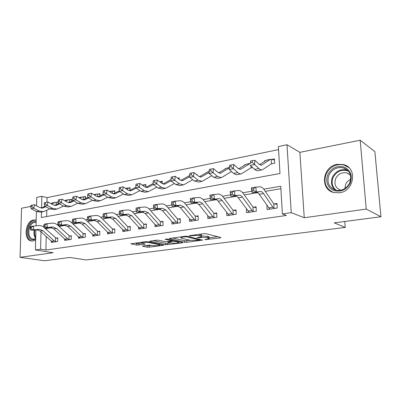 <?xml version="1.0" encoding="UTF-8"?>
<svg xmlns="http://www.w3.org/2000/svg" width="401" height="401" viewBox="0 0 401 401"><rect width="100%" height="100%" fill="white"/><g stroke="black" fill="none" stroke-linecap="round" stroke-linejoin="round"><path stroke-width="0.6" d="M204.695 239.708L220.279 237.878L220.846 237.502L206.224 233.703L203.999 233.673L189.563 235.658L189.232 235.933L192.61 235.698C195.387 235.382 197.728 235.412 199.633 235.788L200.891 236.104L201.553 236.715L196.961 237.723L200.435 237.628C203.182 237.322 205.472 237.352 207.312 237.713L209.147 238.595L204.695 239.708M36.17 220.109L33.659 219.964C25.052 221.011 23.083 240.339 31.579 240.996L33.108 240.976L35.664 239.958M339.497 192.766C354.404 191.192 357.682 167.683 343.507 164.585L337.231 164.325C322.314 166.37 319.577 189.728 334.023 192.56L339.497 192.766M143.082 245.963L142.52 246.114L142.791 246.289L147.172 247.161L149.192 247.181L163.693 245.201L147.723 241.718L145.593 241.693L130.881 243.793L136.716 245.081L145.322 244.144L141.588 242.906C143.257 242.279 145.653 242.154 148.786 242.53L159.157 244.7L159.829 245.166C158.179 245.768 155.829 245.893 152.781 245.542L149.017 245.171L143.082 245.963M46.21 236.485L45.914 250.039L40.596 249.191L35.408 249.948L35.92 229.798M380.95 216.751L366.248 209.096L360.153 140.23L374.875 151.618L380.95 216.751L334.264 222.861L345.261 227.417L86.155 259.948L69.879 257.472L44.696 260.77L20.05 257.327L53.148 252.715L35.408 249.948M360.153 140.23L299.878 152.335L304.254 217.733L366.248 209.096M304.254 217.733L291.246 212.65L282.389 213.939L280.74 186.239L263.763 189.167M45.914 250.039L286.394 215.452L282.389 213.939M184.691 242.244L186.771 242.264L202.535 240.104L187.327 236.289L185.137 236.264L169.092 238.56L184.691 242.244L184.65 240.73L190.28 240.284M182.074 242.881L165.558 244.75L149.593 241.232L156.45 240.204L158.595 240.229L165.027 241.633L167.132 241.658L171.954 240.921L165.062 239.247L166.841 239.001L182.5 242.53L182.721 242.705L182.074 242.881L182.064 242.43M30.827 206.37L21.554 208.234L20.05 257.327M280.89 188.716L265.297 191.362M257.637 192.665L244.279 194.936M236.65 196.229L224.099 198.365M216.495 199.658L204.7 201.663M197.132 202.946L186.044 204.831M178.515 206.109L168.084 207.883M160.595 209.157L150.786 210.821M143.337 212.089L134.109 213.658M126.706 214.916L118.029 216.39M110.671 217.643L102.506 219.026M95.192 220.269L87.513 221.578M80.25 222.811L73.027 224.039M65.814 225.262L59.022 226.42M51.854 227.638L46.386 228.565L46.361 229.542M266.871 205.302L267.101 209.578L277.251 208.029L276.991 203.492L274.214 203.929L277.041 204.33M246.389 208.901L246.565 212.7L256.319 211.217L256.094 206.761L253.432 207.182L256.134 207.548M226.69 212.304L226.831 215.703L236.209 214.274L236.019 209.903L233.452 210.304L236.049 210.64M207.738 215.532L207.843 218.59L216.866 217.217L216.705 212.926L214.239 213.312L216.73 213.623M189.488 218.61L189.563 221.372L198.249 220.049L198.124 215.833L195.748 216.204L198.144 216.49M171.894 221.547L171.949 224.054L180.32 222.776L180.219 218.635L177.934 218.996L180.234 219.257M154.936 224.354L154.971 226.635L163.042 225.407L162.971 221.337L160.766 221.683L162.981 221.923M138.571 227.041L138.591 229.126L146.38 227.943L146.33 223.938L144.205 224.274L146.34 224.495M122.771 229.623L122.781 231.532L130.3 230.39L130.275 226.455L128.22 226.776L130.275 226.981M107.508 232.099L107.508 233.853L114.771 232.75L114.766 228.881L112.781 229.192L114.766 229.382M92.756 234.485L92.746 236.099L99.769 235.031L99.784 231.227L97.864 231.527L99.784 231.703M78.491 236.785L78.476 238.274L85.268 237.237L85.298 233.492L83.443 233.783L85.293 233.948M64.686 238.996L64.661 240.374L71.238 239.372L71.283 235.683L69.488 235.963L71.278 236.119M51.318 241.136L51.293 242.41L57.659 241.437L57.724 237.808L55.985 238.079L57.714 238.224M278.565 149.598L47.062 197.638L46.962 202.204M46.787 210.269L46.646 216.55M271.507 163.809L271.256 159.362L270.224 159.483L261.487 165.172L259.111 164.295L254.835 160.245L254.575 164.515L258.861 168.53C260.104 169.673 261.282 170.099 262.389 169.813L271.377 163.859L274.665 163.277L274.414 158.876L271.688 159.423L274.474 159.959M265.557 160.646L264.459 160.866L264.485 161.347M245.227 164.701L244.314 164.881L244.334 165.262M250.394 163.372L240.585 169.267L238.114 168.435L233.708 164.515L233.387 168.706L237.813 172.595C239.096 173.703 240.319 174.109 241.477 173.808L250.911 167.859L252.655 167.573M225.673 168.6L224.941 168.746L224.951 169.037M231.101 171.783L231.718 171.663L231.101 171.783M206.861 172.355L206.294 172.681M196.881 174.866L196.861 174.35L196.355 174.45M188.741 175.969L188.325 176.199M179.272 179.377L179.237 177.864L177.683 178.174M162.285 183.603L162.24 181.252L160.069 181.688L162.255 182.014M145.874 187.352L145.839 184.525L143.743 184.946L145.849 185.247M130.024 190.28L130.004 187.683L127.979 188.089L130.009 188.37M114.711 193.127L114.706 190.736L112.746 191.127L114.706 191.387M99.909 195.894L99.914 193.688L98.024 194.064L99.914 194.305M85.593 198.58L85.614 196.54L83.779 196.906L85.608 197.132M71.744 201.192L71.769 199.302L69.995 199.653L71.759 199.868M58.315 201.984L56.646 202.32L58.356 202.515M58.361 202.244L58.33 203.733M345.261 227.417L344.78 221.482M36.546 205.222L35.719 205.387M36.531 205.823L36.747 197.402L41.849 196.33L41.574 207.949M47.062 197.638L41.849 196.33M41.478 212.059L41.348 217.532L279.983 173.493L278.384 146.555L287.006 144.741L291.246 212.65M299.878 152.335L287.006 144.741M36.025 225.823L36.386 211.492L40.912 212.164L43.032 211.758M41.007 231.748L40.596 249.191M251.888 191.212L242.705 192.791M230.68 194.866L222.485 196.279M210.33 198.37L203.051 199.628M190.731 201.748L184.365 202.846M171.889 204.996L166.38 205.944M153.763 208.119L149.062 208.931M136.325 211.121L132.365 211.808M119.528 214.019L116.265 214.58M103.338 216.806L100.726 217.257M87.729 219.497L85.724 219.843M72.666 222.094L71.223 222.339M58.12 224.6L57.208 224.755M44.065 227.021L43.649 227.091M46.386 228.565L45.007 228.294M264.459 160.866L264.891 161.082M244.314 164.881L244.67 165.047M224.941 168.746L225.227 168.871M209.137 238.259L209.091 237.046L208.47 236.455L208.525 238.019M201.528 235.938L208.47 236.455M201.543 236.364L201.502 235.136L200.841 234.515L200.891 236.104M199.798 234.249L200.841 234.515M209.116 237.793L217.628 236.665M172.686 237.973L184.65 240.73M199.287 240.209L199.628 239.953L186.42 236.775L182.981 237.016L180.821 237.623L181.568 238.239L190.67 240.379L199.287 240.209M179.107 241.763L178.741 241.813M170.711 242.876L167.573 243.292L167.603 244.77M153.292 240.635L165.528 243.272L167.573 243.292M171.513 243.051C174.595 243.422 177.011 243.287 178.761 242.65L178.149 242.174L174.625 241.387L172.52 241.362L167.718 242.094L171.513 243.051M134.681 243.191L138.771 243.623L141.723 243.217M146.29 245.532L149.172 245.728L151.919 245.362M252.199 162.405L252.309 160.696L250.585 161.047L250.475 162.751L252.199 162.405L254.575 164.515L250.264 165.367L254.58 169.357C255.833 170.495 257.016 170.916 258.139 170.625L261.993 169.889M266.56 160.124L259.497 164.626M271.256 159.362L271.688 159.423M250.475 162.751L250.585 161.047M252.309 160.696L254.835 160.245M268.67 207.903L272.911 207.252L274.474 208.455L269.843 209.157L259.241 194.3C258.249 192.896 257.242 192.214 256.219 192.259L252.094 192.57L251.367 187.788L259.813 186.781C261.337 186.741 262.835 187.783 264.309 189.909L273.627 203.603L274.214 203.929M272.911 207.252L263.537 193.578C262.55 192.164 261.547 191.477 260.53 191.523L252.094 192.57L252.064 190.986L253.808 190.686L253.512 188.761L251.773 189.066L252.064 190.986M274.033 208.37L273.773 203.783M253.512 188.761L255.713 187.021L256.44 191.823L253.808 190.686M251.773 189.066L251.367 187.788M231.051 166.646L231.182 164.966L229.527 165.297L229.397 166.976L231.051 166.646L233.387 168.706L229.257 169.523L233.708 173.387C234.996 174.49 236.224 174.891 237.392 174.59L241.061 173.889M246.274 164.179L238.63 168.836M251.046 167.803L250.961 166.009M229.257 169.523L229.397 166.976M231.182 164.966L233.708 164.515M229.342 167.944L220.515 173.197L217.959 172.41L213.432 168.61L213.061 172.726L217.608 176.495L221.392 177.653L231.377 171.643L231.362 171.352M210.756 170.711L210.906 169.062L209.317 169.382L209.167 171.026L210.756 170.711L213.061 172.726L209.096 173.513L213.663 177.257L217.467 178.4L220.961 177.733M231.683 171.628L231.377 171.643M226.765 168.079L218.595 172.861M209.096 173.513L209.167 171.026M210.906 169.062L213.432 168.61M209.127 172.455L201.217 176.976L198.59 176.229L193.954 172.54L193.538 176.59L198.194 180.244L202.084 181.342L211.773 175.708M191.262 174.615L191.432 172.991L189.909 173.302L189.738 174.921L191.262 174.615L193.538 176.59L189.728 177.342L194.4 180.981L198.315 182.064L201.643 181.427M207.989 171.828L199.337 176.716M189.728 177.342L189.738 174.921M191.432 172.991L193.954 172.54M247.978 211.076L252.049 210.455L253.653 211.623L249.201 212.299L238.304 197.823C237.282 196.45 236.239 195.793 235.176 195.848L230.881 196.194L230.174 191.513L238.615 190.495C240.204 190.44 241.753 191.447 243.267 193.518L252.836 206.866L253.432 207.182M252.049 210.455L242.425 197.127C241.407 195.748 240.369 195.086 239.312 195.142L230.881 196.194L230.755 194.66L232.43 194.375L232.144 192.49L230.475 192.781L230.755 194.66M253.206 211.543L252.986 207.041M232.144 192.49L234.344 190.781L235.051 195.482L232.43 194.375M230.475 192.781L230.174 191.513M228.094 214.129L232.009 213.532L233.643 214.665L229.362 215.317L228.094 214.129L218.194 201.202C217.152 199.863 216.079 199.227 214.976 199.292L210.525 199.673L209.843 195.086L218.264 194.064C219.913 193.989 221.512 194.966 223.056 196.981L232.856 209.999L233.452 210.304M232.009 213.532L222.149 200.535C221.111 199.192 220.044 198.555 218.951 198.615L210.525 199.673L210.319 198.189L211.923 197.914L211.648 196.064L210.044 196.345L210.319 198.189M233.197 214.59L233.011 210.169M211.648 196.064L213.843 194.38L214.53 198.991L211.923 197.914M210.044 196.345L209.843 195.086M208.966 217.066L212.73 216.49L214.395 217.593L210.279 218.219L208.966 217.066L198.871 204.45L195.568 202.605L190.981 203.016L194.831 202.36L192.239 201.307L191.969 199.498L190.43 199.768L190.696 201.573L192.239 201.307M212.73 216.49L202.675 203.808C201.613 202.5 200.52 201.878 199.387 201.954L194.831 202.36L194.159 197.843L198.721 197.487C200.42 197.402 202.059 198.345 203.638 200.315L213.638 213.016L214.239 213.312M190.43 199.768L190.315 198.515L194.159 197.843L191.969 199.498M213.954 217.517L213.798 213.182M190.696 201.573L190.981 203.016M189.728 176.716L182.661 180.615L179.969 179.904L175.232 176.32L174.776 180.3L179.523 183.853L183.518 184.896L192.766 179.708M172.53 178.37L172.716 176.776L171.252 177.072L171.062 178.661L172.53 178.37L174.776 180.3L171.107 181.026L175.879 184.555L179.889 185.588L183.062 184.981M189.718 175.478L180.821 180.415M171.107 181.026L171.062 178.661M172.716 176.776L175.232 176.32M190.555 219.893L194.184 219.337L195.873 220.41L191.909 221.016L190.555 219.893L180.285 207.573L176.906 205.788L172.199 206.224L175.899 205.593L173.322 204.57L173.062 202.796L171.583 203.051L171.844 204.826L173.322 204.57M194.184 219.337L183.944 206.956L180.58 205.162L175.899 205.593L175.247 201.167L179.934 200.781C181.678 200.685 183.357 201.593 184.961 203.518L195.142 215.918L195.748 216.204M171.583 203.051L171.548 201.813L175.247 201.167L173.062 202.796M195.427 220.339L195.302 216.079M171.844 204.826L172.199 206.224M327.843 174.51C331.672 167.798 337.131 165.322 344.223 167.077C350.72 170.37 352.715 175.728 350.203 183.162C346.188 189.989 340.644 192.415 333.577 190.45C327.271 187.041 325.356 181.728 327.843 174.51M349.682 183.021C352.108 175.658 349.973 170.605 343.276 167.864C336.985 166.741 332.228 169.127 328.99 175.016C326.549 182.46 328.785 187.523 335.697 190.209C341.807 191.197 346.474 188.801 349.682 183.021M344.91 188.535L345.712 184.189C346.775 181.954 348.444 180.335 350.725 179.327M340.865 190.244C335.542 188.124 333.822 184.194 335.712 178.465C338.223 173.914 341.918 172.069 346.795 172.941L350.424 175.082M348.805 167.548L343.998 165.006C336.168 163.598 330.244 166.555 326.224 173.884C323.281 182.41 325.612 188.56 333.226 192.34M348.003 173.377L347.692 173.493M35.684 239.096L33.955 239.693C25.614 241.397 26.17 222.59 34.431 221.532L36.13 221.542M36.115 222.259L34.912 222.304C28.02 223.121 26.441 238.59 33.238 239.121L35.694 238.74M36.165 220.164L34.461 220.199C26.01 221.217 23.94 240.144 32.245 241.041M178.094 178.485L179.257 178.666M171.102 180.746L164.791 184.114L162.044 183.437L157.222 179.959L156.726 183.874L161.563 187.322L165.638 188.315L174.475 183.518M154.51 181.979L154.711 180.41L153.302 180.696L153.097 182.26L154.51 181.979L156.726 183.874L153.197 184.57L158.049 187.999L162.144 188.981L165.172 188.4M171.082 179.558L162.991 183.969M153.197 184.57L153.097 182.26M154.711 180.41L157.222 179.959M153.207 184.575L147.583 187.483L144.776 186.841L139.884 183.463L139.347 187.312L144.265 190.66L148.42 191.608L156.861 187.162M137.162 185.452L137.383 183.914L136.024 184.184L135.804 185.728L137.162 185.452L139.347 187.312L135.949 187.984L140.881 191.317L145.052 192.249L147.944 191.698M159.633 181.643L160.069 181.688M153.152 183.493L145.824 187.382M135.949 187.984L135.804 185.728M137.383 183.914L139.884 183.463M136.17 188.129L130.992 190.736L128.14 190.119L123.177 186.836L122.611 190.62L127.593 193.883L131.819 194.781L139.889 190.645M120.455 188.801L120.686 187.287L119.378 187.548L119.147 189.061L120.455 188.801L122.611 190.62L119.338 191.272L124.33 194.51L128.571 195.402L131.333 194.871M143.317 185.833L143.307 184.901L142.149 185.026M143.307 184.901L143.743 184.946M135.904 187.237L129.272 190.67M119.338 191.272L119.147 189.061M120.686 187.287L123.177 186.836M119.749 191.538L114.992 193.868L112.095 193.287L107.072 190.084L106.476 193.813L111.518 196.986L115.809 197.843L123.523 193.989M104.35 192.029L104.591 190.535L103.328 190.791L103.087 192.28L104.35 192.029L106.476 193.813L103.318 194.44L108.37 197.593L112.676 198.44L115.313 197.939M127.553 189.733L127.543 188.049L125.703 188.51M127.543 188.049L127.979 188.089M119.297 190.806L113.308 193.833M103.318 194.44L103.087 192.28M104.591 190.535L107.072 190.084M103.909 194.806L99.543 196.896L96.611 196.34L91.533 193.222L90.912 196.891L96.004 199.984L100.355 200.796L107.734 197.197M88.811 195.142L89.067 193.673L87.849 193.919L87.593 195.387L88.811 195.142L90.912 196.891L87.864 197.498L92.967 200.57L97.328 201.377L99.849 200.896M112.315 193.417L112.315 191.087L109.844 191.853M112.315 191.087L112.746 191.127M103.293 194.214L97.899 196.886M87.864 197.498L87.593 195.387M89.067 193.673L91.533 193.222M172.826 222.615L176.32 222.079L178.029 223.126L174.209 223.708L172.826 222.615L162.395 210.58L158.956 208.851L154.134 209.312L157.693 208.705L155.137 207.708L154.881 205.969L153.458 206.214L153.713 207.954L155.137 207.708M176.32 222.079L165.919 209.989L162.49 208.244L157.693 208.705L157.057 204.36L161.859 203.949C163.648 203.838 165.357 204.726 166.986 206.6L177.327 218.71L177.934 218.996M153.458 206.214L153.503 204.986L157.057 204.36L154.881 205.969M177.588 223.056L177.493 218.871M153.713 207.954L154.134 209.312M155.733 225.242L159.102 224.72L160.836 225.743L157.152 226.304L155.733 225.242L145.167 213.477L141.668 211.798L136.751 212.284L140.175 211.703L137.633 210.725L137.388 209.016L136.014 209.257L136.265 210.961L137.633 210.725M159.102 224.72L148.56 212.906L145.072 211.217L140.175 211.703L139.553 207.437L144.455 207.001C146.28 206.881 148.019 207.738 149.673 209.568L160.154 221.407L160.766 221.683M136.014 209.257L136.129 208.039L139.553 207.437L137.388 209.016M160.39 225.678L160.32 221.563M136.265 210.961L136.751 212.284M139.247 227.768L142.495 227.272L144.25 228.264L140.696 228.806L139.247 227.768L128.561 216.269L125.007 214.64L120.004 215.152L123.302 214.585L120.781 213.633L120.541 211.959L119.217 212.189L119.463 213.863L120.781 213.633M142.495 227.272L131.834 215.718L128.29 214.079L123.302 214.585L122.696 210.4L127.688 209.939C129.548 209.808 131.312 210.64 132.987 212.43L143.593 224.004L144.205 224.274M119.217 212.189L119.398 210.981L122.696 210.4L120.541 211.959M143.809 228.199L143.758 224.159M119.463 213.863L120.004 215.152M123.338 230.214L126.475 229.733L128.245 230.7L124.811 231.222L123.338 230.214L112.541 218.961L108.947 217.377L103.864 217.908L107.042 217.367L104.541 216.435L104.305 214.791L103.032 215.011L103.268 216.655L104.541 216.435M126.475 229.733L115.699 218.43L112.115 216.841L107.042 217.367L106.45 213.257L111.523 212.771C113.413 212.635 115.202 213.442 116.891 215.192L127.608 226.51L128.22 226.776M103.032 215.011L103.273 213.813L106.45 213.257L104.305 214.791M127.804 230.64L127.779 226.66M103.268 216.655L103.864 217.908M107.974 232.57L111.007 232.104L112.786 233.051L109.473 233.557L107.974 232.57L97.087 221.558L93.448 220.024L88.295 220.57L91.363 220.044L88.882 219.136L88.646 217.517L87.418 217.733L87.649 219.347L88.882 219.136M111.007 232.104L100.135 221.046L96.506 219.502L91.363 220.044L90.781 216.009L95.929 215.507C97.844 215.357 99.659 216.144 101.363 217.853L112.781 229.192M87.418 217.733L87.719 216.545L90.781 216.009L88.646 217.517M112.345 232.991L112.345 229.081M87.649 219.347L88.295 220.57M88.621 197.949L84.626 199.818L81.664 199.287L76.536 196.254L75.889 199.863L81.027 202.876L85.428 203.653L92.491 200.279M73.819 198.144L74.08 196.701L72.902 196.936L72.641 198.38L73.819 198.144L75.889 199.863L72.947 200.445L78.095 203.442L82.501 204.209L84.917 203.748M94.009 194.6L96.686 194.064L94.531 195.061M97.578 196.796L97.588 194.029L96.686 194.064M97.588 194.029L98.024 194.064M87.859 197.477L83.022 199.833M72.947 200.445L72.641 198.38M74.08 196.701L76.536 196.254M93.127 234.851L96.055 234.4L97.849 235.327L94.646 235.813L93.127 234.851L82.16 224.069L78.486 222.575L73.268 223.136L76.23 222.63L73.769 221.743L73.538 220.154L72.355 220.36L72.581 221.948L73.769 221.743M96.055 234.4L85.102 223.573L81.438 222.069L76.23 222.63L75.664 218.665L80.877 218.144C82.817 217.989 84.646 218.751 86.36 220.43L97.864 231.527M72.355 220.36L72.706 219.187L75.664 218.665L73.538 220.154M97.413 235.267L97.428 231.417M72.581 221.948L73.268 223.136M73.854 200.976L70.21 202.64L67.218 202.134L62.055 199.177L61.378 202.736L66.561 205.668L71.002 206.41L77.764 203.247M59.333 201.046L59.609 199.623L58.471 199.853L58.195 201.277L59.333 201.046L61.378 202.736L58.536 203.297L63.724 206.214L68.175 206.951L70.486 206.51M79.854 197.427L79.012 197.718M83.323 199.688L83.348 196.871L82.436 196.911L79.744 198.149M83.348 196.871L83.779 196.906M73.107 200.54L68.641 202.675M58.536 203.297L58.195 201.277M59.609 199.623L62.055 199.177M78.771 237.056L81.603 236.62L83.408 237.522L80.31 237.993L78.771 237.056L67.734 226.49L64.03 225.041L58.757 225.618L61.619 225.131L59.178 224.259L58.952 222.7L57.809 222.896L58.03 224.46L59.178 224.259M81.603 236.62L70.581 226.014L66.882 224.555L61.619 225.131L61.067 221.232L66.335 220.695C68.295 220.53 70.14 221.272 71.869 222.916L83.443 233.783M57.809 222.896L58.205 221.733L61.067 221.232L58.952 222.7M82.972 237.467L83.007 233.678M58.03 224.46L58.757 225.618M59.584 203.888L56.27 205.372L53.248 204.891L48.05 202.004L47.358 205.507L52.571 208.37L57.052 209.076L63.528 206.104M45.338 203.853L45.619 202.45L44.521 202.67L44.24 204.074L45.338 203.853L47.358 205.507L44.611 206.054L49.829 208.901L54.315 209.603L56.531 209.177M66.15 200.164L64.741 200.716M69.528 202.249L69.563 199.623L68.195 199.828L65.448 201.122M69.563 199.623L69.995 199.653M58.862 203.482L54.742 205.422M44.611 206.054L44.24 204.074M45.619 202.45L48.05 202.004M64.887 239.186L67.629 238.765L69.438 239.648L66.441 240.104L64.887 239.186L53.789 228.836L50.06 227.422L44.737 228.014L47.503 227.542L45.077 226.69L44.862 225.156L43.754 225.352L43.97 226.886L45.077 226.69M67.629 238.765L56.541 228.375L52.817 226.951L47.503 227.542L46.962 223.708L52.28 223.156C54.26 222.991 56.12 223.708 57.854 225.317L69.488 235.963M43.754 225.352L44.2 224.194L46.962 223.708L44.862 225.156M69.002 239.592L69.057 235.863M43.97 226.886L44.737 228.014M45.789 206.695L42.787 208.014L39.739 207.553L34.516 204.741L33.799 208.194L39.042 210.981L43.559 211.658L49.759 208.861M31.804 206.565L32.095 205.182L31.032 205.397L30.742 206.776L31.804 206.565L33.799 208.194L31.143 208.72L36.391 211.497L39.042 210.981M52.882 202.816L50.942 203.608M56.17 204.751L56.22 202.284L54.832 202.495L51.624 203.984M56.22 202.284L56.646 202.32M45.092 206.315L41.288 208.079M31.143 208.72L30.742 206.776M32.095 205.182L34.516 204.741M51.443 241.247L54.1 240.841L55.919 241.703L53.012 242.144L51.443 241.247L40.3 231.101L36.546 229.728L31.183 230.334L33.854 229.878L31.448 229.041L31.238 227.532L30.17 227.718L30.381 229.227L31.448 229.041M54.1 240.841L42.962 230.655L39.213 229.272L33.854 229.878L33.328 226.104L38.686 225.537C40.681 225.367 42.556 226.069 44.3 227.643L55.985 238.079M30.17 227.718L30.651 226.575L33.328 226.104L31.238 227.532M55.483 241.653L55.554 237.978M30.381 229.227L31.183 230.334M206.159 239.307L206.174 239.728M190.756 235.492L190.771 235.953M198.6 237.432L198.61 237.873M207.262 236.149L207.312 237.713M200.42 237.146L200.435 237.628M199.583 234.279L199.633 235.788M192.595 235.242L192.61 235.698M220.259 237.347L220.279 237.878M169.332 238.455L169.342 238.755M201.823 239.803L201.838 240.294M186.731 240.755L186.771 242.264M199.608 239.267L199.628 239.953M186.405 236.199L186.42 236.775M184.881 236.299L184.891 236.755M182.971 236.56L182.981 237.016M165.528 243.272L165.558 244.75M149.859 241.121L149.864 241.422M171.698 240.094L171.713 240.735M178.134 241.547L178.149 242.174M174.61 240.75L174.625 241.387M172.495 240.274L172.52 241.362M168.335 241.497L168.34 241.923M159.147 244.119L159.157 244.7M148.776 241.938L148.786 242.53M144.741 243.898L144.746 244.299M138.771 243.623L138.786 245.101M136.701 243.597L136.716 245.081M131.172 243.683L131.172 243.983M163.087 244.951L163.097 245.362M149.172 245.728L149.192 247.181M147.152 245.708L147.172 247.161M142.786 246.013L142.791 246.289M262.008 164.931L260.66 165.197M258.861 168.53L254.58 169.357M270.224 159.483L266.063 160.315M259.241 194.3L263.537 193.578M256.219 192.259L260.53 191.523M241.131 169.021L239.723 169.302M237.813 172.595L233.708 173.387M249.753 163.568L245.753 164.37M221.081 172.956L219.618 173.242M217.608 176.495L213.663 177.257M229.357 167.643L226.224 168.27M201.803 176.731L200.294 177.026M198.194 180.244L194.4 180.981M209.147 171.678L207.432 172.024M238.304 197.823L242.425 197.127M235.176 195.848L239.312 195.142M218.194 201.202L222.149 200.535M214.976 199.292L218.951 198.615M198.871 204.45L202.675 203.808M195.568 202.605L199.387 201.954M183.262 180.365L181.708 180.671M179.523 183.853L175.879 184.555M189.733 175.558L189.332 175.638M180.285 207.573L183.944 206.956M176.906 205.788L180.58 205.162M335.161 190.064C331.371 186.535 330.484 182.189 332.504 177.026C335.707 171.207 340.424 168.861 346.654 169.979L347.592 170.29M348.349 171.092C341.847 168.996 336.785 171.082 333.161 177.342C331.136 182.63 332.168 186.961 336.249 190.33M35.699 238.455C34 236.259 33.539 233.432 34.316 229.979M35.047 229.898C34.316 232.78 34.541 235.307 35.724 237.472M165.412 183.864L163.819 184.179M161.563 187.322L158.049 187.999M148.22 187.237L146.586 187.558M144.265 190.66L140.881 191.317M131.643 190.485L129.979 190.811M127.593 193.883L124.33 194.51M115.653 193.618L113.959 193.954M111.518 196.986L108.37 197.593M126.24 188.234L125.513 188.38M100.22 196.645L98.501 196.981M96.004 199.984L92.967 200.57M110.992 191.282L109.433 191.593M162.395 210.58L165.919 209.989M158.956 208.851L162.49 208.244M145.167 213.477L148.56 212.906M141.668 211.798L145.072 211.217M128.561 216.269L131.834 215.718M125.007 214.64L128.29 214.079M112.541 218.961L115.699 218.43M108.947 217.377L112.115 216.841M97.087 221.558L100.135 221.046M93.448 220.024L96.506 219.502M85.308 199.568L83.568 199.909M81.027 202.876L78.095 203.442M96.25 194.224L93.924 194.691M82.16 224.069L85.102 223.573M78.486 222.575L81.438 222.069M70.902 202.39L69.137 202.736M66.561 205.668L63.724 206.214M81.989 197.071L79.197 197.628M67.734 226.49L70.581 226.014M64.03 225.041L66.882 224.555M56.972 205.122L55.188 205.472M52.571 208.37L49.829 208.901M68.195 199.828L65.488 200.37M53.789 228.836L56.541 228.375M50.06 227.422L52.817 226.951M43.488 207.763L41.694 208.119M54.832 202.495L52.21 203.016M40.3 231.101L42.962 230.655M36.546 229.728L39.213 229.272M35.423 219.933L35.92 220.039M199.748 239.302L199.768 240.009M180.806 236.861L180.821 237.623M171.939 240.149L171.954 240.826M178.741 241.683L178.756 242.404M167.708 241.577L167.718 242.094M159.814 244.259L159.824 244.941M141.583 242.244L141.588 242.906M261.487 165.172L261.231 165.222M270.555 159.327L266.399 160.159M240.585 169.267L240.319 169.317M250.099 163.418L246.104 164.215M220.515 173.197L220.234 173.252M229.362 167.558L226.59 168.114M201.217 176.976L200.931 177.036M209.152 171.598L207.808 171.864M182.661 180.615L182.36 180.671M346.795 172.941L350.454 175.197M343.276 167.864L347.612 170.305M164.791 184.114L164.49 184.174M147.583 187.483L147.272 187.548M130.992 190.736L130.676 190.796M142.445 184.921L142.099 184.991M114.992 193.868L114.666 193.934M126.666 188.074L125.423 188.325M99.543 196.896L99.217 196.956M111.423 191.122L109.348 191.533M84.626 199.818L84.295 199.883M70.21 202.64L69.874 202.705M82.436 196.911L79.639 197.467M56.27 205.372L55.929 205.437M68.641 199.668L65.934 200.209M42.787 208.014L42.441 208.079M55.288 202.335L52.666 202.856"/></g></svg>
